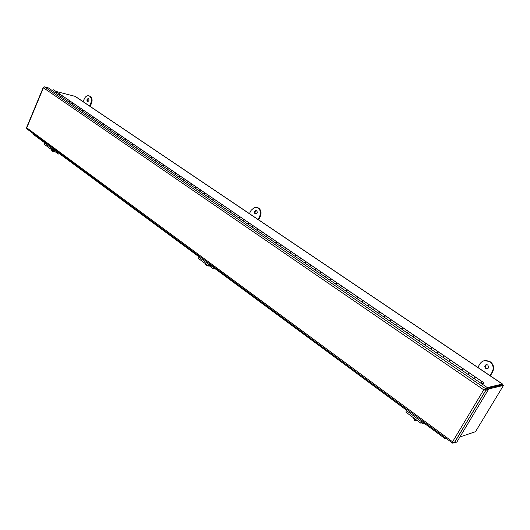 <?xml version="1.0" encoding="UTF-8"?>
<svg xmlns="http://www.w3.org/2000/svg" width="530" height="530" viewBox="0 0 530 530"><rect width="100%" height="100%" fill="white"/><g stroke="black" fill="none" stroke-linecap="round" stroke-linejoin="round"><path stroke-width="0.79" d="M501.963 384.979L487.792 388.285L502.572 384.787L503.5 385.409L475.503 431.678L459.908 436.965M502.619 384.82L502.36 384.058L487.302 387.596M55.968 91.432L75.313 96.407M487.673 389.192L503.5 385.409M88.543 98.706C89.338 100.018 89.073 100.958 87.755 101.528L87.384 101.396C86.589 100.084 86.854 99.143 88.179 98.58L88.543 98.706M90.173 106.411L91.518 103.297C92.571 100.256 92.174 97.944 90.325 96.341L89.133 95.897M89.577 106.013L90.822 103.125C91.876 100.084 91.485 97.765 89.636 96.162L88.371 95.711C86.675 95.678 85.337 96.705 84.349 98.785L83.117 101.661M88.629 98.772C87.529 99.461 87.318 100.375 87.993 101.508M256.593 210.807C257.606 212.04 257.447 213.093 256.129 213.974L255.096 213.822C254.082 212.583 254.241 211.523 255.579 210.648L256.593 210.807M256.394 210.702L256.209 210.741C254.877 211.609 254.711 212.669 255.725 213.908L255.93 214.014M258.594 219.804L260.329 216.319C261.688 212.888 261.118 210.132 258.633 208.052L256.553 207.336M258.09 219.466L259.7 216.233C261.058 212.802 260.488 210.046 258.004 207.959L254.466 207.389L251.021 210.423L249.425 213.636M487.766 365.018L488.74 367.111C488.256 368.675 487.255 369.112 485.738 368.423L484.771 366.303C485.268 364.772 486.268 364.342 487.766 365.018M486.54 364.673L485.242 366.217L486.209 368.337L487.454 368.688M490.323 375.83L492.688 371.888L493.635 369.019C493.821 365.972 492.661 363.54 490.151 361.718L484.798 360.605M490.031 375.637L492.224 371.974L493.172 369.112C493.357 366.058 492.198 363.62 489.687 361.798C485.745 359.698 482.512 360.354 479.975 363.772L477.822 367.409M453.249 442.384L452.547 443.113L452.574 441.788L454.276 442.941L485.917 390.239L483.731 389.822L485.513 388.609L44.493 86.834L43.407 87.794L43.665 87.245M43.228 87.49L26.526 127.697L26.805 128.803L452.541 443.106M454.223 442.894L456.86 442.04L488.349 389.656L487.381 388.993L483.731 389.822L452.574 441.788L26.772 127.836L43.407 87.794L483.731 389.822M488.349 389.656L485.917 390.239L484.95 389.576M484.135 389.729L484.943 389.557L485.513 388.609L487.944 388.033L48.137 87.761L44.493 86.834M452.779 443.173L453.879 442.788M454.011 442.742L454.495 442.576M484.943 389.557L487.375 388.98L487.944 388.033M33.105 133.454L33.158 134.256L44.778 142.848M53.311 149.155L198.412 256.387M209.502 264.583L406.603 410.246M421.688 421.396L445.279 438.833L446.485 438.641M446.565 438.701L445.279 438.833M59.247 153.925L59.632 153.826M214.385 268.577L214.809 268.505M57.187 92.306L56.849 92.074L55.63 92.882M59.996 94.221L58.784 95.029L59.996 94.221M63.706 96.745L63.368 96.513L62.142 97.328M66.555 98.686L65.336 99.501L66.555 98.686M70.305 101.237L68.741 101.833M73.193 103.211L71.967 104.032L73.193 103.211M76.983 105.788L76.645 105.563L75.419 106.391M79.917 107.789L78.692 108.624L79.917 107.789M83.753 110.399L83.415 110.174L82.19 111.008M86.728 112.426L85.502 113.274L86.728 112.426M90.61 115.07L90.272 114.844L89.04 115.692M93.631 117.13L92.399 117.978L93.631 117.13M97.553 119.8L97.222 119.575L95.983 120.429M100.62 121.893L99.388 122.755L100.62 121.893M104.589 124.596L104.258 124.371L103.019 125.232M107.703 126.716L106.464 127.584L107.703 126.716M111.717 129.446L110.147 130.102M114.884 131.606L113.639 132.48L114.884 131.606M118.939 134.368L117.368 135.031M122.152 136.554L120.906 137.449L122.152 136.554M126.259 139.357L125.935 139.132L124.689 140.026M129.525 141.576L128.273 142.477L129.525 141.576M133.679 144.412L132.109 145.094M136.992 146.664L135.74 147.572L136.992 146.664M141.205 149.533L139.629 150.228M144.564 151.825L143.312 152.739L144.564 151.825M148.824 154.727L147.247 155.429M152.243 157.052L150.984 157.98L152.243 157.052M156.555 159.987L154.979 160.703M160.027 162.352L158.761 163.293L160.027 162.352M164.386 165.327L162.809 166.056M167.917 167.725L166.652 168.672L167.917 167.725M172.329 170.74L170.753 171.475M175.914 173.177L174.648 174.138L175.914 173.177M180.385 176.225L178.809 176.98M184.029 178.703L182.757 179.677L184.029 178.703M188.561 181.79L186.977 182.559M192.257 184.307L190.985 185.288L192.257 184.307M196.842 187.435L195.265 188.216M200.605 189.992L199.326 190.985L200.605 189.992M205.249 193.159L203.672 193.953M209.072 195.762L207.793 196.762L209.072 195.762M213.775 198.969L212.199 199.777L212.583 199.207M217.658 201.612L216.379 202.626L217.658 201.612M222.428 204.858L220.851 205.68L221.275 205.07M226.376 207.548L225.091 208.575L226.376 207.548M231.206 210.834L229.629 211.675L230.086 211.026M235.221 213.57L233.935 214.61L235.221 213.57M240.11 216.902L238.54 217.757M244.198 219.685L242.906 220.738L244.198 219.685M249.153 223.064L247.583 223.932M253.3 225.886L252.015 226.953L253.3 225.886M258.329 229.311L256.758 230.192M262.549 232.186L261.257 233.266L262.549 232.186M267.643 235.658L266.073 236.552M271.936 238.579L270.644 239.673L271.936 238.579M277.097 242.097L275.534 243.012M281.47 245.072L280.171 246.178L281.47 245.072M286.703 248.636L285.133 249.57M291.142 251.664L289.844 252.784L291.142 251.664M296.449 255.281L294.885 256.228M300.974 258.355L299.669 259.495L300.974 258.355M306.353 262.025L304.79 262.986M310.951 265.159L309.652 266.305L310.951 265.159M316.41 268.876L314.853 269.856M321.094 272.062L319.789 273.228L321.094 272.062M326.626 275.832L325.069 276.832M331.389 279.078L330.084 280.257L331.389 279.078M337.007 282.901L335.457 283.921M341.857 286.207L340.551 287.406L341.857 286.207M347.554 290.089L346.004 291.129M352.49 293.448L351.185 294.66L352.49 293.448M358.273 297.39L356.73 298.45M363.302 300.815L361.99 302.04L363.302 300.815M369.165 304.81L367.621 305.889M374.286 308.294L372.974 309.54L374.286 308.294M380.235 312.349L378.705 313.449M385.449 315.9L384.137 317.165L385.449 315.9M391.491 320.014L389.961 321.14M396.804 323.631L395.493 324.916L396.804 323.631M402.939 327.812L401.415 328.958M408.352 331.495L407.04 332.794L408.352 331.495M414.579 335.742L413.055 336.908M420.091 339.492L418.779 340.81L420.091 339.492M426.411 343.804L424.901 344.99M432.029 347.627L430.718 348.965L432.029 347.627M438.456 352.006L436.952 353.218M444.18 355.902L442.868 357.26L444.18 355.902M450.705 360.347L449.208 361.586M456.542 364.322L455.23 365.693L456.542 364.322M463.167 368.834L461.676 370.099M469.116 372.888L467.804 374.279L469.116 372.888M475.847 377.473L474.37 378.764M480.604 383.024L482.028 381.62L481.22 383.442M480.75 383.117L481.664 382.15L481.074 383.342M481.293 383.495L484.016 382.892L483.698 383.422L481.803 383.839M484.016 382.892L57.637 92.571M473.986 378.5L475.297 377.102L475.436 377.479M461.299 369.841L462.61 368.456L462.776 368.807M448.837 361.334L450.149 359.969L450.328 360.294M436.587 352.967L437.899 351.622L438.098 351.927M424.543 344.745L425.855 343.42L426.067 343.712M412.704 336.663L414.016 335.357L414.241 335.636M401.071 328.719L402.383 327.434L402.608 327.692M389.623 320.908L390.935 319.636L391.173 319.888M378.367 313.223L379.679 311.965L379.924 312.21M367.297 305.664L368.602 304.425L368.853 304.657M356.405 298.224L357.969 297.231M345.686 290.91L347.256 289.923M335.139 283.709L336.709 282.735M324.764 276.627L326.334 275.66M314.548 269.651L316.118 268.697M304.492 262.787L306.062 261.846M294.594 256.023L296.164 255.096M284.842 249.372L286.419 248.451M275.242 242.819L276.819 241.912M265.788 236.36L267.365 235.466M256.48 230.007L258.05 229.119M247.305 223.74L248.875 222.872M238.268 217.572L239.838 216.71M229.364 211.49L230.934 210.642M220.593 205.501L222.156 204.66M211.94 199.598L213.504 198.77M203.421 193.781L204.977 192.96M195.013 188.044L196.577 187.236M186.732 182.386L188.289 181.585M178.57 176.815L180.12 176.02M170.514 171.316L172.065 170.534M162.577 165.89L164.121 165.121M154.74 160.544L156.29 159.788M147.022 155.27L148.559 154.522M139.403 150.07L140.94 149.327M131.884 144.942L133.421 144.206M124.47 139.88L126.001 139.151M117.15 134.878L118.68 134.163M109.935 129.949L111.459 129.247M102.807 125.087L104.33 124.391M95.778 120.29L97.295 119.594M88.835 115.547L90.352 114.864M81.984 110.869L83.495 110.194M75.22 106.252L76.731 105.589M68.542 101.694L70.046 101.038M61.95 97.195L63.448 96.539M55.438 92.75L56.935 92.107M53.868 90.047L53.523 89.808L52.311 90.61M474.88 377.671L474.131 378.606M462.405 369.125L461.451 369.947M449.957 360.599L448.996 361.44M437.707 352.225L436.753 353.079M425.669 343.996L424.716 344.864M413.824 335.914L412.883 336.788M402.184 327.971L401.25 328.845M390.729 320.16L389.815 321.034M379.46 312.481L378.559 313.356M368.376 304.935L367.495 305.797M357.465 297.509L356.61 298.363M346.733 290.202L345.898 291.049M336.166 283.013L335.357 283.855M325.771 275.945L324.983 276.773M315.535 268.988L314.774 269.803M305.419 262.145L304.717 262.94M295.528 255.394L294.826 256.182M285.756 248.762L285.08 249.531M276.13 242.223L275.481 242.978M266.65 235.79L266.034 236.526M257.308 229.457L256.725 230.172M248.1 223.223L247.556 223.912M239.03 217.075L238.52 217.744M204.01 193.437L203.706 193.881M469.288 373.007L463.101 368.734M456.721 364.448L450.639 360.241M444.365 356.034L438.383 351.893M432.228 347.759L426.339 343.692M420.29 339.631L414.5 335.623M408.557 331.641L402.853 327.699M397.023 323.784L391.405 319.901M385.674 316.052L380.149 312.23M374.511 308.447L369.072 304.684M363.534 300.974L358.174 297.264M352.728 293.613L347.455 289.963M342.102 286.372L336.908 282.775M331.641 279.25L326.52 275.706M321.346 272.235L316.304 268.743M311.209 265.331L306.241 261.893M301.232 258.534L296.336 255.149M291.414 251.849L286.584 248.504M281.741 245.257L276.985 241.965M272.215 238.772L267.524 235.519M262.827 232.378L258.209 229.179M253.585 226.085L249.027 222.925M244.482 219.877L239.991 216.763M235.512 213.769L231.08 210.702M226.668 207.747L222.295 204.719M217.956 201.811L213.643 198.823M209.37 195.961L205.117 193.019M200.903 190.197L196.709 187.289M192.562 184.513L188.422 181.644M184.334 178.915L180.253 176.079M176.225 173.389L172.19 170.594M168.229 167.937L164.247 165.181M160.338 162.564L156.41 159.841M152.56 157.271L148.685 154.581M144.889 152.044L141.059 149.387M137.316 146.883L133.534 144.259M129.85 141.801L126.114 139.211M122.483 136.78L118.793 134.222M115.209 131.824L111.572 129.3M108.034 126.942L104.436 124.444M100.952 122.119L97.401 119.654M93.962 117.355L90.458 114.917M87.066 112.658L83.601 110.253M80.255 108.021L76.83 105.642M73.531 103.436L70.145 101.091M66.893 98.918L63.547 96.593M60.34 94.453L57.035 92.154M480.783 383.144L481.591 382.249L481.048 383.322M54.663 150.401L53.179 151.713L52.232 151.54L51.357 149.506M55.57 150.818L54.199 151.679M53.974 150.871L53.47 150.659M52.311 150.215L52.271 150.891L51.953 150.659L51.993 149.977M54.511 150.851L54.073 150.527M54.921 150.341L52.775 150.553L52.689 149.056L44.633 143.1L44.725 144.597L52.755 150.547M45.096 142.305L44.633 143.1M59.102 153.428L58.876 154.044L58.24 154.005L54.954 151.573M54.186 149.798L53.384 149.844L53.629 148.605M53.159 148.254L52.689 149.056M57.777 152.454L55.544 150.878M59.585 153.793L59.234 153.932M208.29 265.762L206.249 265.848L205.136 263.423M206.587 264.496L206.455 265.219L206.163 264.185M206.514 264.815L206.031 264.901M210.88 265.603L208.794 266.133L208.919 264.576L198.24 256.672L198.127 258.236L208.78 266.126M198.79 255.771L198.24 256.672M214.445 268.24L213.166 268.683L209.641 266.073M210.251 265.139L209.476 265.305L209.887 263.96M209.482 263.662L208.919 264.576M212.702 266.948L210.801 265.629M214.789 268.491L214.325 268.584M417.534 420.767L414.652 420.515L413.168 417.534M415.427 419.203L415.142 419.952L414.553 419.515L414.838 418.773M415.281 419.144L414.553 419.515M422.549 422.032L420.714 423.125L421.217 421.542L406.384 410.578L405.907 412.154L420.707 423.119M407.067 409.538L406.384 410.578M424.768 423.669L422.801 423.848L421.423 422.827M422.158 421.741L421.483 422.112L422.158 420.681M421.906 420.495L421.217 421.542M74.902 96.222L502.36 384.058M90.822 103.125L91.518 103.297M259.7 216.233L260.329 216.319M492.224 371.974L492.688 371.888M53.225 149.54L53.722 149.904M209.37 265L209.794 265.311M75.287 96.387L502.579 384.078M256.209 210.741L255.579 210.648M493.635 369.019L493.172 369.112M485.242 366.217L484.771 366.303M454.203 442.928L485.805 390.285M484.38 389.623L484.996 388.762M452.713 441.927L452.401 442.431M475.794 377.373L482.028 381.62M475.41 377.108L469.229 372.901M462.73 368.476L456.655 364.342M450.268 359.989L444.299 355.921M438.018 351.648L432.155 347.654M425.981 343.447L420.217 339.518M414.149 335.384L408.478 331.528M402.508 327.46L396.937 323.664M391.067 319.669L385.582 315.933M379.811 312.004L374.418 308.327M368.741 304.459L363.441 300.848M357.849 297.045L352.635 293.488M347.137 289.744L342.002 286.246M336.59 282.563L331.535 279.125M326.215 275.494L321.24 272.109M315.999 268.538L311.103 265.205M305.942 261.688L301.126 258.408M296.045 254.95L291.295 251.717M286.299 248.305L281.622 245.125M276.7 241.773L272.095 238.632M267.246 235.333L262.708 232.239M257.931 228.986L253.466 225.946M248.756 222.739L244.356 219.745M239.719 216.584L235.38 213.63M230.815 210.516L226.542 207.608M222.037 204.54L217.823 201.672M213.385 198.651L209.237 195.822M204.865 192.84L200.771 190.058M196.458 187.117L192.43 184.374M188.177 181.479L184.202 178.769M180.008 175.914L176.086 173.244M171.952 170.428L168.089 167.798M164.008 165.016L160.199 162.425M156.178 159.682L152.415 157.125M148.453 154.422L144.743 151.898M140.828 149.228L137.171 146.737M133.315 144.107L129.704 141.649M125.895 139.059L122.331 136.634M118.574 134.07L115.063 131.678M111.353 129.154L107.882 126.789M104.224 124.298L100.799 121.966M97.189 119.508L93.81 117.209M90.246 114.778L86.913 112.506M83.395 110.114L80.103 107.868M76.625 105.503L73.379 103.29M69.947 100.952L66.74 98.766M63.355 96.46L60.181 94.3M56.836 92.021L53.709 89.895M53.179 151.713L54.776 151.659M59.539 153.832L58.876 154.044M214.703 268.425L214.312 268.611"/></g></svg>
